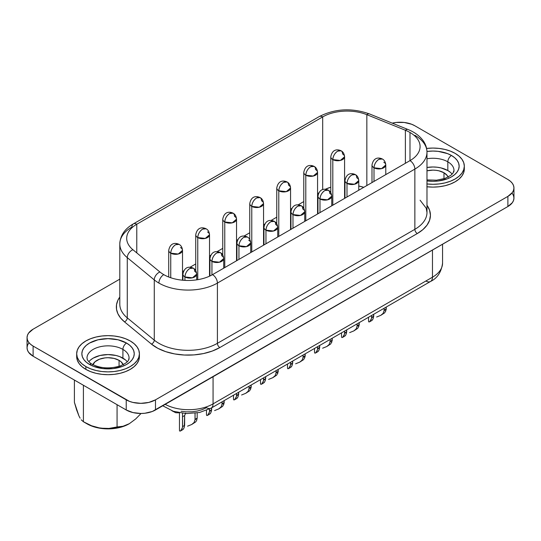 <?xml version="1.0" encoding="UTF-8"?>
<svg xmlns="http://www.w3.org/2000/svg" width="541" height="541" viewBox="0 0 541 541"><rect width="100%" height="100%" fill="white"/><g stroke="black" fill="none" stroke-linecap="round" stroke-linejoin="round"><path stroke-width="0.81" d="M76.592 409.828L74.394 402.321L74.394 380.053L74.394 402.321L78.918 415.887L76.592 409.828M80.102 418.139L78.918 415.887L80.102 418.139M83.409 421.75L81.238 419.809L83.409 421.75L91.625 425.781L100.301 428.174L108.957 428.438L123.037 426.254L129.373 423.664L135.723 418.937L141.052 413.473L135.723 418.937L129.373 423.664L123.037 426.254L117.066 426.957L117.066 404.688L117.066 426.957L108.957 428.438L104.704 428.573L100.301 428.174L91.625 425.781L83.409 421.75L83.409 385.253L83.409 421.75L87.067 423.867A29.667 17.129 0 0 0 129.029 423.867L124.531 425.997L119.399 427.579L108.044 428.885L96.69 427.579L91.564 425.997L87.067 423.867M448.117 177.049A15.588 9.001 180 0 0 443.978 172.768L438.92 170.814L435.992 170.307L432.956 170.131L426.991 170.814A15.588 9.001 180 0 1 443.978 172.768L443.978 178.74L443.978 172.768L447.353 175.683L448.239 177.374M92.883 364.634A15.588 9.001 180 0 1 103.798 358.054A15.588 9.001 180 0 1 119.067 360.353L119.067 366.325L119.067 360.353L114.009 358.399L108.044 357.716L105.008 357.885L99.388 359.231L95.088 361.713L92.761 364.959M426.984 179.91L436.587 180.194L445.081 178.368L450.788 175.358L452.952 173.188L453.987 170.401A21.031 12.139 180 0 0 447.826 161.82L447.826 170.543L447.826 161.82A21.031 12.139 180 0 0 426.984 158.763A21.031 12.139 180 0 1 447.826 161.82A5.173 2.989 -60 0 1 451.478 155.483A26.205 15.128 0 0 0 426.971 151.453L432.956 151.054L438.068 151.345L447.508 153.603L451.478 155.483L454.738 157.776L457.159 160.393L458.653 163.233L459.153 166.182L458.653 169.13L457.159 171.97L454.738 174.587L451.478 176.88L447.508 178.76L438.068 181.019L432.956 181.309L426.984 180.91A26.205 15.128 0 0 0 455.853 173.533A26.205 15.128 0 0 0 451.478 155.483A5.173 2.989 120 0 0 447.826 161.82A21.031 12.139 180 0 1 453.791 172.038M87.209 356.357A21.031 12.139 180 0 1 101.323 346.483A21.031 12.139 180 0 1 122.915 349.405L122.915 358.128L122.915 349.405A21.031 12.139 180 0 1 129.076 357.986C128.352 359.65 129.955 361.625 120.17 365.953C109.755 369.023 100.396 368.441 92.105 364.208C89.596 363.146 86.736 359.163 87.257 359.305L87.013 357.986A21.031 12.139 180 0 1 99.997 346.767A21.031 12.139 180 0 1 122.915 349.405A5.173 2.989 -60 0 1 126.574 343.068A26.205 15.128 0 0 0 89.522 343.068A26.205 15.128 0 0 0 89.522 364.458L86.262 362.172L83.841 359.555L82.347 356.715L81.847 353.767L82.347 350.811L83.841 347.978L86.262 345.361L89.522 343.068L98.022 339.789L108.044 338.639L118.073 339.789L126.574 343.068L129.833 345.361L132.254 347.978L133.742 350.811L134.249 353.767L133.742 356.715L132.254 359.555L129.833 362.172L126.574 364.458L122.604 366.345L113.157 368.604L102.932 368.604L93.492 366.345L89.522 364.458A5.173 2.989 -60 0 1 92.105 364.208A5.173 2.989 120 0 0 89.522 364.458A26.205 15.128 0 0 0 126.574 364.458A26.205 15.128 0 0 0 126.574 343.068A5.173 2.989 120 0 0 122.915 349.405A21.031 12.139 180 0 1 128.886 359.616M139.416 353.767L138.814 357.297L137.029 360.698L134.134 363.829L130.232 366.575L125.478 368.827L120.055 370.497L114.165 371.532L108.044 371.877L101.924 371.532L96.041 370.497L90.618 368.827L85.863 366.575A31.371 18.11 180 0 1 76.673 353.767A31.371 18.11 180 0 1 96.041 337.029A31.371 18.11 180 0 1 130.232 340.958A31.371 18.11 180 0 1 139.416 353.767L138.814 350.23L137.029 346.835L134.134 343.704L130.232 340.958L125.478 338.707L120.055 337.029L114.165 336.002L108.044 335.65L101.924 336.002L96.041 337.029L90.618 338.707L85.863 340.958L81.962 343.704L79.06 346.835L77.275 350.23L76.673 353.767L77.275 357.297L79.06 360.698L81.962 363.829L85.863 366.575L85.863 369.388A31.371 18.11 0 0 1 76.673 356.58L77.275 360.117L79.06 363.511L81.962 366.642L85.863 369.388A31.371 18.11 0 0 0 120.055 373.317A31.371 18.11 0 0 0 139.416 356.58L139.416 353.767A31.371 18.11 180 0 1 120.055 370.497A31.371 18.11 180 0 1 85.863 366.575L85.863 369.388L90.618 371.64L96.041 373.317L101.924 374.345L108.044 374.69L114.165 374.345L120.055 373.317L125.478 371.64L130.232 369.388L134.134 366.642L137.029 363.511L138.814 360.117L139.416 356.58M426.984 186.78A31.371 18.11 0 0 0 464.327 168.995L464.327 166.182A31.371 18.11 180 0 1 426.984 183.96M455.137 153.374A31.371 18.11 180 0 1 464.327 166.182L463.725 162.645L461.94 159.25L459.038 156.119L455.137 153.374L450.382 151.122L444.959 149.444L439.076 148.417L432.956 148.065L426.599 148.444A31.371 18.11 180 0 1 455.137 153.374M290.733 367.332L291.829 366.068L292.681 362.984L290.585 364.194L290.585 362.26L290.537 364.654L292.681 362.984L292.681 361.05L292.323 364.884M295.616 363.802L299.782 362.105L295.616 363.802M302.108 360.137L299.782 362.105L302.108 360.137L303.068 357.418L302.108 360.137M303.068 355.058L303.068 357.418L303.068 355.058M317.743 351.738L318.838 350.473L319.697 347.39L317.601 348.6L317.601 346.666L317.547 349.06L319.697 347.39L319.697 345.456L319.332 349.29M322.625 348.208L326.798 346.51L322.625 348.208M329.117 344.536L326.798 346.51L329.117 344.536L330.078 341.824L329.117 344.536M330.078 339.464L330.078 341.824L330.078 339.464M344.752 336.144L345.848 334.879L346.707 331.795L344.61 333.006L344.61 331.072L344.563 333.466L346.707 331.795L346.707 329.861L346.341 333.696M349.635 332.614L353.807 330.916L349.635 332.614M356.127 328.942L353.807 330.916L356.127 328.942L357.087 326.23L356.127 328.942M357.087 323.87L357.087 326.23L357.087 323.87M371.762 320.549L372.857 319.285L373.716 316.201L371.62 317.411L371.62 315.477L371.572 317.871L373.716 316.201L373.716 314.267L373.351 318.101M376.651 317.019L380.817 315.322L376.651 317.019M383.136 313.347L380.817 315.322L383.136 313.347L384.103 310.635L383.136 313.347M384.103 308.275L384.103 310.635L384.103 308.275M263.724 382.927L264.813 381.662L265.672 378.578L263.575 379.789L263.575 377.855L263.528 380.249L265.672 378.578L265.672 376.644L265.306 380.479M268.606 379.397L272.772 377.699L268.606 379.397M275.099 375.731L272.772 377.699L275.099 375.731L276.059 373.013L275.099 375.731M276.059 370.653L276.059 373.013L276.059 370.653M236.708 398.521L237.803 397.256L238.662 394.173L236.566 395.383L236.566 393.449L236.518 395.843L238.662 394.173L238.662 392.239L238.297 396.073M241.597 394.991L245.763 393.293L241.597 394.991M248.082 391.326L245.763 393.293L248.082 391.326L249.049 388.607L248.082 391.326M249.049 386.247L249.049 388.607L249.049 386.247M209.698 414.115L210.794 412.851L211.653 409.767L209.556 410.977L209.556 408.989L209.509 411.437L211.653 409.767L211.653 407.833L211.288 411.667M214.588 410.585L218.753 408.888L214.588 410.585M221.073 406.92L218.753 408.888L221.073 406.92L222.04 404.201L221.073 406.92M222.04 401.841L222.04 404.201L222.04 401.841M182.689 429.71L183.784 428.445L184.643 425.361L182.547 426.572L182.547 416.726L184.643 415.515L184.643 425.361L182.547 426.572L182.547 416.726L184.643 415.515L185.705 413.06L184.643 415.515L184.278 427.262M187.571 426.18L191.744 424.482L187.571 426.18M194.063 422.514L191.744 424.482L194.063 422.514L195.024 419.796L194.063 422.514M195.024 413.25L195.024 419.796L195.024 413.25M127.23 361.74A21.031 12.139 0 0 0 122.915 358.128A21.031 12.139 0 0 0 88.859 361.74M450.437 172.383L447.826 170.543A21.031 12.139 0 0 0 426.984 167.487L432.956 166.986L437.054 167.223L441.003 167.913L447.826 170.543A21.031 12.139 0 0 1 452.141 174.155M175.622 244.715C172.66 246.757 171.037 249.577 170.746 253.161L178.26 254.027L182.52 250.348A6.898 3.983 180 0 1 178.26 254.027A6.898 3.983 180 0 1 170.746 253.161L170.746 277.743L170.746 253.161A6.898 3.983 180 0 1 168.724 250.348A6.898 3.983 0 0 0 170.746 253.161A6.898 3.983 -60 0 1 175.622 244.715A6.898 3.983 -60 0 1 179.071 244.376L175.622 244.715M202.632 229.12C199.67 231.163 198.047 233.983 197.756 237.567L205.269 238.425L209.529 234.753A6.898 3.983 180 0 1 205.269 238.425A6.898 3.983 180 0 1 197.756 237.567L197.756 279.677L197.756 237.567A6.898 3.983 180 0 1 195.734 234.753A6.898 3.983 0 0 0 197.756 237.567A6.898 3.983 -60 0 1 202.632 229.12A6.898 3.983 -60 0 1 206.08 228.782L202.632 229.12M229.641 213.526C226.679 215.568 225.056 218.388 224.765 221.972L232.278 222.831L236.539 219.159A6.898 3.983 180 0 1 232.278 222.831A6.898 3.983 180 0 1 224.765 221.972L224.765 267.572L224.765 221.972A6.898 3.983 180 0 1 222.75 219.159A6.898 3.983 0 0 0 224.765 221.972A6.898 3.983 -60 0 1 229.641 213.526A6.898 3.983 -60 0 1 233.09 213.188L229.641 213.526M337.685 151.149C334.723 153.191 333.1 156.004 332.81 159.595L340.323 160.454L344.583 156.782A6.898 3.983 180 0 1 340.323 160.454A6.898 3.983 180 0 1 332.81 159.595L332.81 205.195L332.81 159.595A6.898 3.983 180 0 1 330.788 156.782A6.898 3.983 0 0 0 332.81 159.595A6.898 3.983 -60 0 1 337.685 151.149A6.898 3.983 -60 0 1 341.134 150.811L337.685 151.149M310.676 166.743C307.714 168.785 306.091 171.598 305.8 175.189L313.313 176.048L317.567 172.376A6.898 3.983 180 0 1 313.313 176.048A6.898 3.983 180 0 1 305.8 175.189L305.8 220.789L305.8 175.189A6.898 3.983 180 0 1 303.778 172.376A6.898 3.983 0 0 0 305.8 175.189A6.898 3.983 -60 0 1 310.676 166.743A6.898 3.983 -60 0 1 314.125 166.405L310.676 166.743M283.667 182.337C280.705 184.38 279.075 187.193 278.791 190.784L286.304 191.642L290.558 187.97A6.898 3.983 180 0 1 286.304 191.642A6.898 3.983 180 0 1 278.791 190.784L278.791 236.383L278.791 190.784A6.898 3.983 180 0 1 276.769 187.97A6.898 3.983 0 0 0 278.791 190.784A6.898 3.983 -60 0 1 283.667 182.337A6.898 3.983 -60 0 1 287.109 181.999L283.667 182.337M180.498 247.528A6.898 3.983 180 0 1 182.52 250.348C182.202 247.379 181.052 245.391 179.071 244.376L179.071 244.376C176.677 243.146 170.435 241.644 168.724 250.348L168.724 277.006M207.507 231.933A6.898 3.983 180 0 1 209.529 234.753C209.218 231.785 208.069 229.797 206.08 228.782L206.08 228.782C203.686 227.551 197.445 226.05 195.734 234.753L195.734 270.608M234.517 216.339A6.898 3.983 180 0 1 236.539 219.159C236.228 216.19 235.078 214.202 233.09 213.188A6.898 3.983 -60 0 1 234.517 216.339M342.561 153.962A6.898 3.983 180 0 1 344.583 156.782C344.265 153.813 343.116 151.825 341.134 150.811A6.898 3.983 -60 0 1 342.561 153.962M315.552 169.556A6.898 3.983 180 0 1 317.567 172.376C317.256 169.407 316.106 167.419 314.125 166.405A6.898 3.983 -60 0 1 315.552 169.556M288.542 185.15A6.898 3.983 180 0 1 290.558 187.97C290.247 185.002 289.097 183.014 287.109 181.999A6.898 3.983 -60 0 1 288.542 185.15M189.81 268.498C186.848 270.547 185.225 273.361 184.934 276.945L192.447 277.81L196.708 274.131A6.898 3.983 180 0 1 192.447 277.81A6.898 3.983 180 0 1 184.934 276.945L184.934 280.38L184.934 276.945A6.898 3.983 180 0 1 182.912 274.131A6.898 3.983 0 0 0 184.934 276.945A6.898 3.983 -60 0 1 189.81 268.498A6.898 3.983 -60 0 1 193.259 268.16L189.81 268.498M216.819 252.904C213.857 254.953 212.234 257.766 211.944 261.35L219.457 262.216L223.717 258.537A6.898 3.983 180 0 1 219.457 262.216A6.898 3.983 180 0 1 211.944 261.35L211.944 274.97L211.944 261.35A6.898 3.983 180 0 1 209.922 258.537A6.898 3.983 0 0 0 211.944 261.35A6.898 3.983 -60 0 1 216.819 252.904A6.898 3.983 -60 0 1 220.268 252.566L216.819 252.904M243.829 237.31C240.867 239.359 239.244 242.172 238.953 245.756L246.466 246.622L250.726 242.943A6.898 3.983 180 0 1 246.466 246.622A6.898 3.983 180 0 1 238.953 245.756L238.953 259.382L238.953 245.756A6.898 3.983 180 0 1 236.938 242.943A6.898 3.983 0 0 0 238.953 245.756A6.898 3.983 -60 0 1 243.829 237.31A6.898 3.983 -60 0 1 247.278 236.972L243.829 237.31M270.838 221.715C267.883 223.764 266.253 226.578 265.962 230.162L273.482 231.027L277.736 227.348A6.898 3.983 180 0 1 273.482 231.027A6.898 3.983 180 0 1 265.962 230.162L265.962 243.788L265.962 230.162A6.898 3.983 180 0 1 263.947 227.348A6.898 3.983 0 0 0 265.962 230.162A6.898 3.983 -60 0 1 270.838 221.715A6.898 3.983 -60 0 1 274.287 221.377L270.838 221.715M378.883 159.338C375.921 161.38 374.298 164.2 374.007 167.784L381.52 168.65L385.78 164.971A6.898 3.983 180 0 1 381.52 168.65A6.898 3.983 180 0 1 374.007 167.784L374.007 181.411L374.007 167.784A6.898 3.983 180 0 1 371.992 164.971A6.898 3.983 0 0 0 374.007 167.784A6.898 3.983 -60 0 1 378.883 159.338A6.898 3.983 -60 0 1 382.331 159L378.883 159.338M351.873 174.932C348.911 176.981 347.288 179.795 346.997 183.379L354.511 184.244L358.771 180.566A6.898 3.983 180 0 1 354.511 184.244A6.898 3.983 180 0 1 346.997 183.379L346.997 197.005L346.997 183.379A6.898 3.983 180 0 1 344.975 180.566A6.898 3.983 0 0 0 346.997 183.379A6.898 3.983 -60 0 1 351.873 174.932A6.898 3.983 -60 0 1 355.322 174.594L351.873 174.932M324.864 190.527C321.902 192.576 320.279 195.389 319.988 198.973L327.501 199.839L331.755 196.16A6.898 3.983 180 0 1 327.501 199.839A6.898 3.983 180 0 1 319.988 198.973L319.988 212.599L319.988 198.973A6.898 3.983 180 0 1 317.966 196.16A6.898 3.983 0 0 0 319.988 198.973A6.898 3.983 -60 0 1 324.864 190.527A6.898 3.983 -60 0 1 328.313 190.189L324.864 190.527M194.686 271.318A6.898 3.983 180 0 1 196.708 274.131C196.39 271.169 195.24 269.175 193.259 268.16A6.898 3.983 -60 0 1 194.686 271.318M221.695 255.724A6.898 3.983 180 0 1 223.717 258.537C223.406 255.575 222.256 253.58 220.268 252.566A6.898 3.983 -60 0 1 221.695 255.724M248.704 240.13A6.898 3.983 180 0 1 250.726 242.943C250.415 239.981 249.266 237.986 247.278 236.972L247.278 236.972C244.884 235.748 238.642 234.239 236.938 242.943L236.938 260.546M275.714 224.535A6.898 3.983 180 0 1 277.736 227.348C277.425 224.38 276.275 222.392 274.287 221.377A6.898 3.983 -60 0 1 275.714 224.535M383.758 162.158A6.898 3.983 180 0 1 385.78 164.971C385.469 162.002 384.32 160.014 382.331 159L382.331 159C379.938 157.776 373.696 156.268 371.992 164.971L371.992 182.574M356.749 177.752A6.898 3.983 180 0 1 358.771 180.566C358.453 177.597 357.31 175.609 355.322 174.594A6.898 3.983 -60 0 1 356.749 177.752M329.74 193.347A6.898 3.983 180 0 1 331.755 196.16C331.444 193.191 330.294 191.203 328.313 190.189A6.898 3.983 -60 0 1 329.74 193.347M191.744 424.482L195.686 421.926L196.64 420.431L197.174 418.132L197.174 412.945L197.174 418.132L196.667 420.364M182.493 427.032L182.493 413.27L182.493 427.032L182.04 428.871M218.753 408.888L222.696 406.332L224.136 402.991L224.184 400.604L223.676 404.769M209.509 409.016L209.509 411.437L209.509 409.016M245.763 393.293L249.705 390.737L251.146 387.397L251.193 385.009L250.686 389.175M236.518 393.476L236.518 395.843L236.518 393.476M272.772 377.699L276.715 375.143L278.155 371.802L278.202 369.415L277.702 373.581M263.528 377.882L263.528 380.249L263.528 377.882M380.817 315.322L384.759 312.766L386.2 309.425L386.247 307.031L385.74 311.203M371.572 315.504L371.572 317.871L371.572 315.504M353.807 330.916L357.75 328.36L359.183 325.019L359.238 322.625L358.73 326.798M344.563 331.099L344.563 333.466L344.563 331.099M326.798 346.51L330.74 343.954L332.174 340.614L332.221 338.226L331.721 342.392M317.547 346.693L317.547 349.06L317.547 346.693M256.65 197.932C253.695 199.974 252.065 202.794 251.775 206.378L259.295 207.237L263.548 203.565A6.898 3.983 180 0 1 259.295 207.237A6.898 3.983 180 0 1 251.775 206.378L251.775 251.978L251.775 206.378A6.898 3.983 180 0 1 249.759 203.565A6.898 3.983 0 0 0 251.775 206.378A6.898 3.983 -60 0 1 256.65 197.932A6.898 3.983 -60 0 1 260.099 197.593L256.65 197.932M261.526 200.745A6.898 3.983 180 0 1 263.548 203.565C263.237 200.596 262.087 198.608 260.099 197.593A6.898 3.983 -60 0 1 261.526 200.745M297.854 206.121C294.892 208.17 293.263 210.983 292.979 214.567L300.492 215.433L304.745 211.754A6.898 3.983 180 0 1 300.492 215.433A6.898 3.983 180 0 1 292.979 214.567L292.979 228.194L292.979 214.567A6.898 3.983 180 0 1 290.957 211.754A6.898 3.983 0 0 0 292.979 214.567A6.898 3.983 -60 0 1 297.854 206.121A6.898 3.983 -60 0 1 301.296 205.783L297.854 206.121M302.73 208.941A6.898 3.983 180 0 1 304.745 211.754C304.434 208.785 303.285 206.797 301.296 205.783A6.898 3.983 -60 0 1 302.73 208.941M299.782 362.105L303.724 359.549L305.165 356.208L305.212 353.821L304.711 357.986M290.537 362.287L290.537 364.654L290.537 362.287M119.798 243.856A41.373 23.885 0 0 0 127.277 257.644L154.266 279.893A6.898 4.612 -50.5 0 1 159.913 271.981A6.898 4.612 129.5 0 0 154.266 279.893A41.373 23.885 0 0 0 158.898 283.085A6.898 3.983 -60 0 1 163.774 274.639A34.475 19.902 180 0 1 159.913 271.981L132.924 249.726A6.898 4.612 129.5 0 0 127.277 257.644A41.373 23.885 180 0 1 119.798 243.944L119.798 304.184A41.373 23.885 0 0 0 127.277 317.878A3.449 2.306 -50.5 0 1 124.45 321.834A44.815 25.873 180 0 1 119.798 297.043L117.877 300.296L116.518 304.739L116.518 309.249L117.877 313.692L120.548 317.932L124.45 321.834L151.439 344.09L157.871 348.323L165.742 351.657L174.675 353.922L184.244 355.024L194.003 354.903L203.484 353.564L212.234 351.068L219.842 347.545L417.3 233.543L422.879 229.621L427.018 225.144L429.568 220.295L430.433 215.244L429.568 210.199L426.984 205.289A44.815 25.873 180 0 1 417.3 233.543A3.449 1.988 60 0 1 414.866 229.316A41.373 23.885 0 0 0 426.984 212.43L426.193 208.177L420.087 200.211M119.798 304.096A41.373 23.885 0 0 0 127.277 317.878L127.277 257.644L154.266 279.893L154.266 340.133L127.277 317.878L127.277 257.644A6.898 4.612 -50.5 0 1 132.924 249.726A34.475 19.902 180 0 1 136.785 224.238L322.693 116.903A6.898 3.983 -120 0 0 319.244 116.565A6.898 3.983 60 0 1 322.693 116.903A34.475 19.902 180 0 1 366.845 114.678L405.385 130.253A34.475 19.902 180 0 1 409.99 132.484A34.475 19.902 180 0 1 420.087 146.564A34.475 19.902 180 0 1 409.99 160.636L409.99 132.484A34.475 19.902 180 0 1 409.99 160.636A6.898 3.983 60 0 1 414.866 169.083A41.373 23.885 0 0 0 426.977 151.852M392.225 123.145L396.107 122.462L404.174 122.462L411.633 124.247L414.771 125.728L507.891 179.497L510.461 181.303L512.374 183.372L513.551 185.61L513.95 187.943L513.551 190.27L512.374 192.508L507.891 196.383L155.483 399.846L148.775 402.436L140.856 403.343L132.944 402.436L129.367 401.327L33.109 346.078L30.539 344.272L28.626 342.203L27.449 339.964L27.05 337.638L27.449 335.305L28.626 333.067L33.109 329.192L119.798 279.142L33.109 329.192A20.686 11.943 180 0 0 27.05 337.638L27.05 347.768L27.449 345.442L28.626 343.197M426.835 186.76L432.956 187.112L439.076 186.76L444.959 185.732L450.382 184.055L455.137 181.803L459.038 179.057L461.94 175.926L463.725 172.532L464.327 168.995M363.775 187.321L358.771 186.009A34.475 19.902 0 0 1 363.775 187.321M344.975 184.866L344.583 184.88A34.475 19.902 0 0 1 344.975 184.866M330.788 187.186L325.337 189.282A34.475 19.902 0 0 1 330.788 187.186M318.777 192.921L317.567 193.617L318.777 192.921M303.778 201.577L298.091 204.863L303.778 201.577M291.768 208.515L290.558 209.211L291.768 208.515M276.769 217.171L271.075 220.458L276.769 217.171M264.759 224.109L263.548 224.806L264.759 224.109M249.759 232.765L244.065 236.052L249.759 232.765M237.742 239.704L236.539 240.4L237.742 239.704M222.75 248.36L217.056 251.646L222.75 248.36M210.733 255.298L209.529 255.994L210.733 255.298M195.734 263.954L190.047 267.24L195.734 263.954M183.724 270.892L182.52 271.589L183.724 270.892M165.201 404.37A34.475 19.902 0 0 0 213.066 403.87A9.305 5.376 60 0 1 211.139 408.13A9.305 5.376 60 0 1 206.486 407.671L202.212 409.652L197.296 411.052L191.974 411.802L186.496 411.87L181.12 411.255M512.374 193.502L513.551 195.747L513.95 198.074L513.551 200.407L512.374 202.645L507.891 206.52L152.352 411.464L144.893 413.25L140.856 413.48L132.944 412.567L126.229 409.977L33.109 356.215L28.626 352.34L27.449 350.101L27.05 347.768A20.686 11.943 0 0 0 33.109 356.215L33.109 346.078A20.686 11.943 180 0 1 27.05 337.638M366.845 114.678A6.898 3.232 -68 0 1 369.442 113.914A6.898 3.232 112 0 0 366.845 114.678L366.845 185.543L366.845 114.678L405.385 130.253A6.898 3.232 -68 0 1 407.968 129.495A6.898 3.232 112 0 0 405.385 130.253A34.475 19.902 180 0 1 409.99 132.484L409.99 160.636L212.532 274.639A6.898 3.983 60 0 1 217.408 283.085L414.866 169.083A6.898 3.983 -120 0 0 409.99 160.636L212.532 274.639A34.475 19.902 180 0 1 163.774 274.639A6.898 3.983 120 0 0 158.898 283.085A41.373 23.885 0 0 0 217.408 283.085A6.898 3.983 -120 0 0 212.532 274.639A34.475 19.902 180 0 1 163.774 274.639A34.475 19.902 180 0 1 159.913 271.981L132.924 249.726A34.475 19.902 180 0 1 126.689 238.31A34.475 19.902 180 0 1 136.785 224.238A6.898 3.983 -120 0 0 133.343 223.893A6.898 3.983 60 0 1 136.785 224.238L136.785 252.911L136.785 224.238L322.693 116.903A34.475 19.902 180 0 1 366.845 114.678M131.909 227.051A6.898 3.983 60 0 1 133.343 223.893C124.795 228.762 120.285 235.443 119.798 243.944A41.373 23.885 180 0 1 131.909 227.051M392.245 123.138A20.686 11.943 180 0 1 414.771 125.728L507.891 179.497A20.686 11.943 180 0 1 513.95 187.943A20.686 11.943 180 0 1 507.891 196.383L507.891 206.52A20.686 11.943 0 0 0 513.95 198.074L513.95 187.943M33.109 346.078L126.229 399.846L126.229 409.977L33.109 356.215L33.109 346.078M155.483 399.846A20.686 11.943 180 0 1 126.229 399.846L126.229 409.977A20.686 11.943 0 0 0 155.483 409.977L155.483 399.846L507.891 196.383L507.891 206.52L155.483 409.977L155.483 399.846M414.866 229.316A41.373 23.885 0 0 0 426.984 212.43L426.984 152.19A41.373 23.885 180 0 1 414.866 169.083L414.866 229.316L217.408 343.319L217.408 283.085A41.373 23.885 180 0 1 158.898 283.085A41.373 23.885 180 0 1 154.266 279.893L154.266 340.133A41.373 23.885 0 0 0 217.408 343.319L217.408 283.085L414.866 169.083L414.866 229.316A3.449 1.988 -120 0 0 417.3 233.543L219.842 347.545A3.449 1.988 60 0 1 217.408 343.319L414.866 229.316M414.866 135.304A41.373 23.885 180 0 1 426.984 152.19C426.944 148.133 425.706 144.352 423.272 140.849C419.735 135.94 414.629 132.153 407.968 129.495L369.429 113.914C351.785 107.706 335.055 108.592 319.244 116.565L133.343 223.893M405.385 163.294L405.385 130.253L405.385 163.294M322.693 189.614L322.693 116.903L322.693 189.614M162.746 405.791L173.397 411.288L186.287 413.581L199.534 412.492L211.139 408.13A9.305 5.376 -120 0 0 213.066 403.87L432.469 277.202A34.475 19.902 0 0 0 442.565 263.129A34.475 19.902 180 0 1 432.469 277.202A9.305 5.376 60 0 1 430.541 281.462A9.305 5.376 -120 0 0 432.469 277.202L432.469 250.064L432.469 277.202L213.066 403.87L213.066 376.732L213.066 403.87A34.475 19.902 180 0 1 165.255 404.391M124.45 321.834A3.449 2.306 129.5 0 0 127.277 317.878L154.266 340.133A3.449 2.306 -50.5 0 1 151.439 344.09L124.45 321.834M154.266 340.133A41.373 23.885 0 0 0 217.408 343.319A3.449 1.988 -120 0 0 219.842 347.545A44.815 25.873 180 0 1 151.439 344.09A3.449 2.306 129.5 0 0 154.266 340.133M442.565 244.234L442.565 263.129C441.368 272.096 437.358 278.202 430.541 281.462A9.305 5.376 60 0 1 425.882 281.002M287.521 367.961L287.798 368.725L288.596 368.57L290.389 365.473M314.531 352.367L314.808 353.131L315.606 352.975L317.405 349.878M341.547 336.773L341.817 337.537L342.615 337.381L344.414 334.284M368.556 321.178L368.827 321.942L369.625 321.787L371.424 318.69M260.512 383.555L260.789 384.32L261.587 384.164L263.379 381.067M233.502 399.15L233.78 399.914L234.571 399.758L236.37 396.661M206.493 414.744L206.763 415.508L207.561 415.353L209.36 412.256M179.477 430.338L179.754 431.103L180.552 430.947L182.351 427.85M197.174 418.132L195.078 419.343L195.078 413.243L195.024 419.796L197.174 418.132M179.747 431.096L179.47 430.46M182.77 429.669L180.424 431.021M183.203 429.29L183.798 428.418M224.184 402.538L222.087 403.748L222.087 401.814L222.04 404.201L224.184 402.538M206.757 415.502L206.479 414.866M209.78 414.075L207.433 415.427M209.509 411.437L209.049 413.27M210.212 413.696L210.807 412.824M251.193 386.943L249.097 388.154L249.097 386.22L249.049 388.607L251.193 386.943M233.766 399.907L233.489 399.272M236.789 398.48L234.442 399.833M236.518 395.843L236.059 397.676M237.229 398.102L237.824 397.229M278.202 371.349L276.106 372.56L276.106 370.626L276.059 373.013L278.202 371.349M260.782 384.313L260.498 383.677M263.805 382.886L261.452 384.238M263.528 380.249L263.068 382.081M264.238 382.507L264.833 381.635M386.247 308.972L384.151 310.182L384.151 308.242L384.103 310.635L386.247 308.972M368.82 321.936L368.543 321.3M371.843 320.509L369.496 321.861M371.572 317.871L371.112 319.704M372.282 320.13L372.877 319.251M359.238 324.566L357.141 325.777L357.141 323.836L357.087 326.23L359.238 324.566M341.811 337.53L341.533 336.894M344.833 336.103L342.487 337.456M344.563 333.466L344.103 335.298M345.266 335.724L345.861 334.845M332.221 340.161L330.125 341.371L330.125 339.43L330.078 341.824L332.221 340.161M314.801 353.124L314.524 352.489M317.824 351.697L315.477 353.05M317.547 349.06L317.094 350.893M318.257 351.319L318.852 350.446M305.212 355.755L303.068 357.418L303.116 355.031L303.116 356.965L305.212 355.755M287.792 368.719L287.508 368.083M290.815 367.292L288.468 368.644M290.537 364.654L290.084 366.487M291.829 366.068L291.247 366.913M179.47 412.837L175.764 412.742L171.91 410.775M426.835 183.947L432.956 184.292L439.076 183.947L444.959 182.912L450.382 181.242L455.137 178.99L459.038 176.244L461.94 173.113L463.725 169.712L464.327 166.182M90.563 359.968L93.174 358.128L99.997 355.498L108.044 354.571L116.092 355.498L119.73 356.62L125.532 359.968M123.334 364.959L121.008 361.713L119.067 360.353A15.588 9.001 180 0 1 123.213 364.634M129.38 423.657L129.029 423.867A29.667 17.129 0 0 0 129.204 423.759M182.52 280.197L182.52 250.348M209.529 276.18L209.529 234.753M236.539 260.776L236.539 219.159M344.583 198.398L344.583 156.782M317.567 213.993L317.567 172.376M290.558 229.587L290.558 187.97M196.708 279.846L196.708 274.131M223.717 268.18L223.717 258.537M250.726 252.586L250.726 242.943M277.736 236.992L277.736 227.348M385.78 174.615L385.78 164.971M358.771 190.209L358.771 180.566M331.755 205.803L331.755 196.16M263.548 245.181L263.548 203.565M304.745 221.397L304.745 211.754M430.541 281.462L211.139 408.13M287.508 364.039L287.508 368.151M290.957 229.357L290.957 211.754C292.661 203.051 298.903 204.559 301.296 205.783M249.759 239.42L249.759 203.565C251.464 194.861 257.705 196.363 260.099 197.593M314.517 348.445L314.517 352.549M341.533 332.85L341.533 336.955M368.543 317.256L368.543 321.361M260.498 379.633L260.498 383.745M233.489 395.228L233.489 399.339M206.479 410.382L206.479 414.933M179.47 412.817L179.47 430.528M317.966 213.763L317.966 196.16C319.677 187.457 325.919 188.965 328.313 190.189M344.975 198.168L344.975 180.566C346.686 171.862 352.928 173.37 355.322 174.594M263.947 244.951L263.947 227.348C265.651 218.645 271.893 220.153 274.287 221.377M209.922 275.998L209.922 258.537C211.632 249.834 217.874 251.342 220.268 252.566M182.912 280.238L182.912 274.131C184.623 265.428 190.865 266.936 193.259 268.16M276.769 223.825L276.769 187.97C278.473 179.267 284.715 180.768 287.109 181.999M303.778 208.231L303.778 172.376C305.489 163.673 311.724 165.174 314.125 166.405M330.788 192.637L330.788 156.782C332.499 148.078 338.74 149.58 341.134 150.811M222.75 255.014L222.75 219.159C224.454 210.456 230.696 211.957 233.09 213.188M76.673 356.58L76.673 353.767"/></g></svg>
